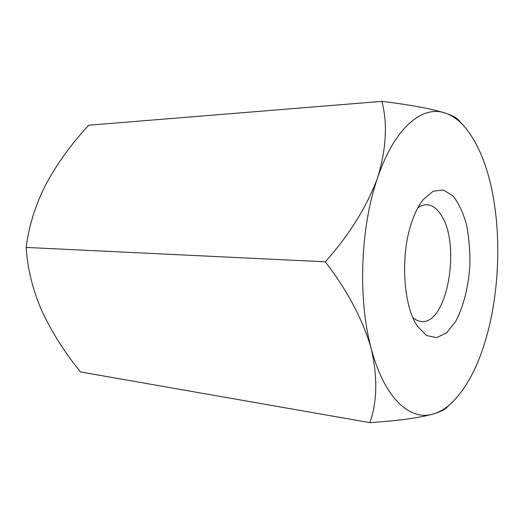 <?xml version="1.0" encoding="UTF-8"?>
<svg xmlns="http://www.w3.org/2000/svg" width="524" height="524" viewBox="0 0 524 524"><rect width="100%" height="100%" fill="white"/><g stroke="black" fill="none" stroke-linecap="round" stroke-linejoin="round"><path stroke-width="0.79" d="M451.439 403.146L446.638 407.587C444.378 409.801 440.075 411.897 433.721 413.868C439.885 411.962 445.793 408.386 451.439 403.146C467.519 387.321 479.696 363.394 487.975 331.371C498.828 289.438 500.813 239.376 493.248 197.096C487.739 166.2 477.993 142.548 464.022 126.127C458.277 119.727 452.042 115.378 445.308 113.086C422.593 104.852 394.579 127.45 377.66 177.623C360.374 226.879 357.689 299.25 371.234 348.532C384.354 398.725 410.495 421.584 433.721 413.868C419.383 417.883 398.076 420.805 369.8 422.632L80.513 371.948C64.727 352.619 51.765 332.105 41.619 310.385C32.501 288.979 27.359 267.993 26.2 247.433C28.663 226.702 35.18 205.755 45.739 184.579C57.221 163.468 71.559 143.681 88.746 125.223L381.878 101.368C409.847 104.761 430.983 108.671 445.308 113.086C452.192 115.418 456.607 117.743 458.552 120.055L464.022 126.127M411.078 224.2C414.36 213.897 418.394 205.716 423.169 199.664L433.178 191.181L443.396 189.983L452.828 195.76C458.467 202.762 462.974 212.22 466.353 224.141C468.947 237.018 470.126 250.701 469.884 265.19C468.502 286.864 463.419 307.103 455.494 321.716L446.605 332.779L436.682 337.679L426.621 335.563L417.418 326.203C403.526 306.409 400.179 257.225 411.078 224.2M369.8 422.632C377.221 402.137 377.699 377.437 371.234 348.532C362.732 319.496 347.419 290.584 325.299 261.81C349.377 234.798 366.826 206.738 377.66 177.623C386.299 148.796 387.708 123.382 381.878 101.368M325.299 261.81L26.2 247.433M412.873 317.596C415.532 319.909 418.296 321.192 421.172 321.461C447.601 325.247 461.513 242.822 440.507 214.113C436.42 207.989 431.743 204.864 426.477 204.733C423.589 204.733 420.713 205.762 417.857 207.825"/></g></svg>
